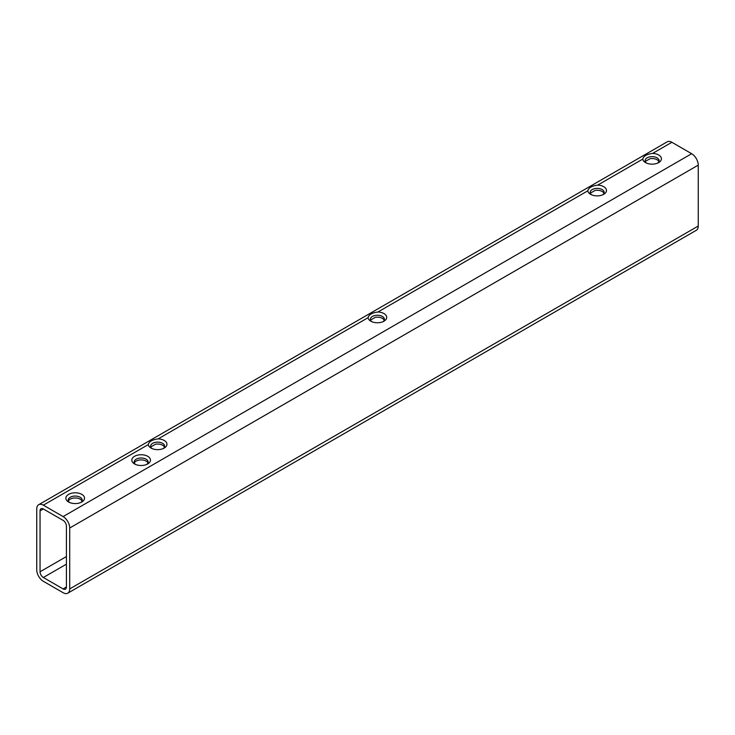 <?xml version="1.0" encoding="UTF-8"?>
<svg xmlns="http://www.w3.org/2000/svg" width="735" height="735" viewBox="0 0 735 735"><rect width="100%" height="100%" fill="white"/><g stroke="black" fill="none" stroke-linecap="round" stroke-linejoin="round"><path stroke-width="1.1" d="M148.314 444.565A9.325 5.384 0 0 0 151.033 448.065L151.033 448.065A9.325 5.384 0 0 0 164.217 448.065A9.325 5.384 0 0 0 164.217 440.458A9.325 5.384 0 0 0 158.144 438.887C152.292 439.668 149.021 441.56 148.314 444.565L43.347 505.166A9.325 5.384 -120 0 0 38.679 504.706A9.325 5.384 -120 0 0 36.75 508.969L36.75 569.873A9.325 5.384 -120 0 0 43.347 581.293L63.118 592.713A9.325 5.384 -120 0 0 67.785 593.173A9.325 5.384 -120 0 0 69.715 588.91L69.715 528.006A9.325 5.384 -120 0 0 63.118 516.586L43.347 505.166M163.271 448.543A6.992 4.033 0 0 0 164.612 446.163A6.992 4.033 0 0 0 162.564 443.315A6.992 4.033 0 0 0 154.947 442.433A6.992 4.033 0 0 0 150.629 446.163A6.992 4.033 0 0 0 151.97 448.543M164.419 447.119A6.992 4.033 0 0 0 162.564 445.217A6.992 4.033 0 0 0 155.489 444.225L150.96 446.843A6.992 4.033 0 0 0 150.822 447.119M642.785 159.082A9.325 5.384 0 0 0 645.505 162.582L645.505 162.582A9.325 5.384 0 0 0 658.689 162.582A9.325 5.384 0 0 0 658.689 154.975A9.325 5.384 0 0 0 652.616 153.404C646.772 154.185 643.492 156.077 642.785 159.082L597.674 185.128C591.831 185.909 588.551 187.792 587.844 190.797A9.325 5.384 0 0 0 590.563 194.306L590.563 194.306A9.325 5.384 0 0 0 603.747 194.306A9.325 5.384 0 0 0 603.747 186.69A9.325 5.384 0 0 0 597.674 185.128M657.751 163.06A6.992 4.033 0 0 0 659.093 160.68A6.992 4.033 0 0 0 657.044 157.832A6.992 4.033 0 0 0 649.418 156.95A6.992 4.033 0 0 0 645.109 160.68A6.992 4.033 0 0 0 646.451 163.06M658.891 161.636A6.992 4.033 0 0 0 657.044 159.734A6.992 4.033 0 0 0 649.97 158.742L645.44 161.36A6.992 4.033 0 0 0 645.302 161.636M602.81 194.784A6.992 4.033 0 0 0 604.152 192.405A6.992 4.033 0 0 0 602.103 189.547A6.992 4.033 0 0 0 594.477 188.674A6.992 4.033 0 0 0 590.168 192.405A6.992 4.033 0 0 0 591.51 194.784M603.949 193.351A6.992 4.033 0 0 0 602.103 191.449A6.992 4.033 0 0 0 595.028 190.457L590.499 193.075A6.992 4.033 0 0 0 590.361 193.351M368.079 317.676A9.325 5.384 0 0 0 370.798 321.186L370.798 321.186A9.325 5.384 0 0 0 383.982 321.186A9.325 5.384 0 0 0 383.982 313.579A9.325 5.384 0 0 0 377.909 312.007C372.057 312.788 368.786 314.681 368.079 317.676L158.144 438.887M383.036 321.664A6.992 4.033 0 0 0 384.387 319.284A6.992 4.033 0 0 0 382.338 316.427A6.992 4.033 0 0 0 374.712 315.554A6.992 4.033 0 0 0 370.394 319.284A6.992 4.033 0 0 0 371.735 321.664M384.185 320.239A6.992 4.033 0 0 0 382.338 318.329A6.992 4.033 0 0 0 375.263 317.345L370.725 319.955A6.992 4.033 0 0 0 370.596 320.239M80.859 502.474A6.992 4.033 0 0 0 82.201 500.094A6.992 4.033 0 0 0 80.152 497.237A6.992 4.033 0 0 0 72.535 496.364A6.992 4.033 0 0 0 68.217 500.094A6.992 4.033 0 0 0 69.559 502.474M82.008 501.04A6.992 4.033 0 0 0 80.152 499.138A6.992 4.033 0 0 0 73.316 498.109A6.992 4.033 0 0 0 68.41 501.04M81.805 494.379A9.325 5.384 0 0 0 68.612 494.379A9.325 5.384 0 0 0 68.612 501.996L68.612 501.996A9.325 5.384 0 0 0 81.805 501.996A9.325 5.384 0 0 0 81.805 494.379M146.789 464.41A6.992 4.033 0 0 0 148.13 462.03A6.992 4.033 0 0 0 146.081 459.173A6.992 4.033 0 0 0 138.465 458.3A6.992 4.033 0 0 0 134.147 462.03A6.992 4.033 0 0 0 135.488 464.41M147.937 462.976A6.992 4.033 0 0 0 146.081 461.075A6.992 4.033 0 0 0 139.246 460.046A6.992 4.033 0 0 0 134.34 462.976M147.735 456.316A9.325 5.384 0 0 0 134.551 456.316A9.325 5.384 0 0 0 134.551 463.932L134.551 463.932A9.325 5.384 0 0 0 147.735 463.932A9.325 5.384 0 0 0 147.735 456.316M67.785 593.173L696.321 230.294A9.325 5.384 -120 0 0 698.25 226.031L698.25 165.127A9.325 5.384 -120 0 0 691.653 153.707L671.882 142.287A9.325 5.384 -120 0 0 667.215 141.827L38.679 504.706M43.347 508.969A4.658 2.692 -120 0 0 41.013 508.739A4.658 2.692 -120 0 0 40.048 510.88L40.048 571.784A4.658 2.692 -120 0 0 43.347 577.489L63.118 588.91A4.658 2.692 -120 0 0 65.452 589.139A4.658 2.692 -120 0 0 66.416 587.008L66.416 526.104A4.658 2.692 -120 0 0 63.118 520.389L43.347 508.969L40.048 510.88M587.844 190.797L377.909 312.007M671.882 142.287L652.616 153.404M691.653 153.707L63.118 516.586M698.25 165.127L69.715 528.006M698.25 226.031L69.715 588.91M649.97 158.742L645.44 161.36M595.028 190.457L590.499 193.075M375.263 317.345L370.725 319.955M155.489 444.225L150.96 446.843M66.416 587.008L63.118 588.91M66.416 564.168L43.347 577.489M66.416 556.551L40.048 571.784"/></g></svg>
